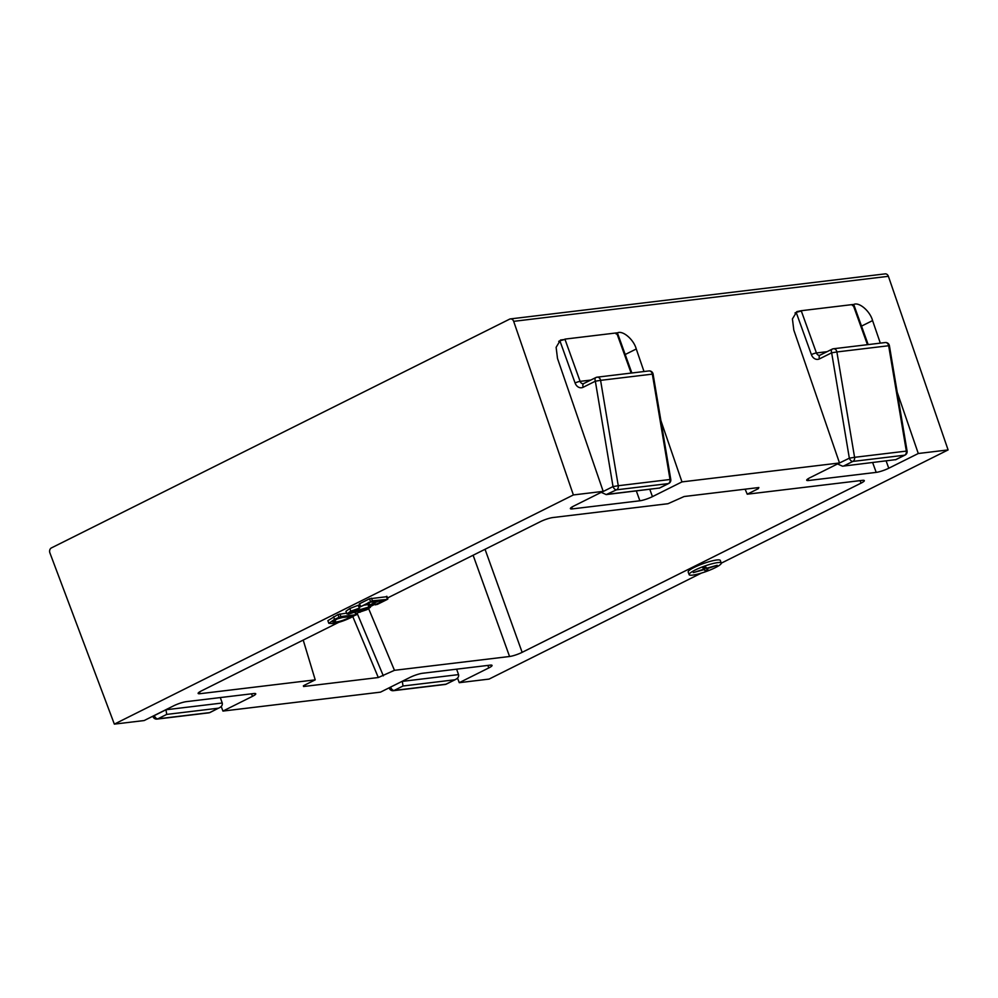 <?xml version="1.0" encoding="UTF-8"?>
<svg xmlns="http://www.w3.org/2000/svg" width="998" height="998" viewBox="0 0 998 998"><rect width="100%" height="100%" fill="white"/><g stroke="black" fill="none" stroke-linecap="round" stroke-linejoin="round"><path stroke-width="1.5" d="M695.057 570.083A17.066 2.807 160.2 0 0 689.131 574.648A17.066 2.807 160.2 0 0 698.7 573.862A17.066 2.807 160.2 0 0 715.317 567.65A17.066 2.807 160.2 0 0 721.255 563.084A17.066 2.807 160.2 0 0 711.686 563.87A17.066 2.807 160.2 0 0 695.057 570.083M721.255 563.084L720.294 560.452A17.066 2.807 160.2 0 0 710.726 561.238A17.066 2.807 160.2 0 0 694.109 567.45A17.066 2.807 160.2 0 0 688.183 572.016L689.131 574.648M705.574 571.081L704.014 569.621L693.286 572.627L704.276 569.022L702.704 567.787L703.727 567.151L705.312 566.627L706.896 568.161L717.2 565.28L706.684 568.773L708.131 569.958L705.574 571.081L703.777 567.662M702.692 567.737L703.727 567.151M708.131 569.958L707.195 570.544L706.235 567.899L704.625 568.448M350.485 612.498L368.886 607.021L370.495 607.183L367.039 609.628L359.467 612.173L364.981 609.89C366.94 608.93 367.289 608.468 366.029 608.531L348.664 614.094L346.892 613.907L345.944 611.263L349.836 608.506L358.02 605.337L359.517 608.106L352.743 610.926C350.348 612.123 349.924 612.672 351.483 612.597L351.184 611.786M359.342 606.959L360.241 606.609L359.268 603.952M364.532 605.137L369.085 604.339M360.839 606.597L372.416 600.796L387.336 599.399L377.294 604.414L375.298 604.651L383.332 600.646L378.117 601.27L369.859 605.05L376.383 601.482L370.42 602.193L360.839 606.597L359.467 603.79L369.51 598.775L386.376 596.754M701.369 573.101L489.07 679.089L459.255 682.682L488.771 667.936A9.481 1.559 -19.8 0 0 492.064 665.404A9.481 1.559 -19.8 0 0 490.093 665.155L422.578 673.263A9.481 1.559 -19.8 0 0 410.003 677.405L380.488 692.15L222.941 711.075L252.457 696.342A9.481 1.559 -19.8 0 0 255.75 693.797A9.481 1.559 -19.8 0 0 253.779 693.548L186.264 701.656A9.481 1.559 -19.8 0 0 173.689 705.811L144.174 720.544L114.346 724.124L49.9 552.892A3.792 3.044 83.1 0 1 51.385 547.927L509.616 319.148A3.792 3.044 83.1 0 1 510.427 318.911A3.792 3.044 83.1 0 1 513.671 321.344L573.376 494.946L603.191 491.365L573.675 506.098A9.481 1.559 -19.8 0 0 570.382 508.643A9.481 1.559 -19.8 0 0 572.365 508.893L639.88 500.784L636.337 490.966M886.137 460.939L888.756 468.237L918.285 453.504L948.1 449.923L721.267 563.171M888.756 468.237A9.481 1.559 -19.8 0 1 876.194 472.378L872.651 462.561M808.056 478.791L808.667 480.5L876.194 472.378M808.667 480.5A9.481 1.559 -19.8 0 1 806.696 480.238A9.481 1.559 -19.8 0 1 809.989 477.705L839.505 462.972L793.809 330.064L792.424 318.923L796.828 311.626L801.219 310.715L816.426 352.955L827.142 351.67M660.913 420.669L681.971 481.897L839.505 462.972M681.971 481.897L652.442 496.642A9.481 1.559 -19.8 0 1 639.88 500.784M573.376 494.946L114.346 724.124M758.854 487.535L758.33 488.658L758.854 487.535L684.141 496.517L667.986 503.716L552.88 517.55A9.481 1.559 -19.8 0 0 540.305 521.692L387.498 597.989M374.899 604.277L370.27 606.584M359.268 612.086L355.949 613.745M338.771 622.315L201.434 690.89A9.481 1.559 -19.8 0 0 198.128 693.423A9.481 1.559 -19.8 0 0 200.111 693.685L315.218 679.85L303.205 640.067M485.04 549.287L522.141 652.343L861.025 483.157A9.481 1.559 -19.8 0 0 864.318 480.624A9.481 1.559 -19.8 0 0 862.334 480.362L747.228 494.197L758.33 488.658L757.919 487.648M522.141 652.343A9.481 1.559 -19.8 0 1 509.566 656.497L394.459 670.319L378.304 677.53L352.805 616.627M303.38 685.801L303.592 686.512L378.304 677.53M304.116 685.389L303.592 686.512L304.116 685.389L315.218 679.85M328.829 623.313L334.53 619.359L340.854 616.552L355.912 614.743L351.109 617.488C344.41 620.768 338.272 622.802 332.696 623.563L328.829 623.313L327.868 620.669L337.973 614.531L346.593 613.096M747.228 494.197L745.132 489.182M368.674 608.755L394.459 670.319M631.135 373.077L616.664 332.895L564.905 339.12L580.112 381.361L590.828 380.063M616.664 332.895L616.901 333.195C621.841 329.465 633.643 339.083 636.262 348.988L644.009 371.53M867.449 344.684L852.978 304.502L801.219 310.715M852.978 304.502L853.215 304.802C858.155 301.059 869.957 310.69 872.576 320.595L880.323 343.137M897.227 392.276L918.285 453.504M510.427 318.911L885.151 273.876A3.792 3.044 83.1 0 1 888.395 276.309L948.1 449.923M607.645 494.26L659.416 488.047L668.298 483.606L616.539 489.818L606.21 494.584L601.357 492.401L613.021 486.575L595.344 381.199L583.169 387.274A7.585 6.088 -96.9 0 1 575.085 383.007L559.878 340.767L564.88 339.445L560.514 340.019L556.123 347.316L557.495 358.457L603.191 491.365M853.215 304.802L852.454 305.613M559.878 340.767L558.705 341.353M457.533 678.116L459.255 682.682M222.941 711.075L221.219 706.509M616.901 333.195L616.14 334.006M837.634 463.908L849.335 458.182L831.658 352.805L819.483 358.881A7.585 6.088 -96.9 0 1 811.399 354.614L796.179 312.374L801.194 311.052M796.179 312.374L795.019 312.96M390.58 687.098L402.256 681.272M458.556 674.611C459.005 676.831 457.745 678.565 454.801 679.788L403.03 686L402.294 681.372L458.556 674.611L456.61 669.171M166.728 714.406L157.834 718.834L209.605 712.622L218.487 708.181L166.728 714.406L165.955 709.665M154.266 715.504L154.316 715.591A3.792 1.085 -30.5 0 0 153.305 717.25A3.792 3.792 0 0 0 157.023 719.084L208.782 712.859A3.792 3.792 0 0 0 210.029 712.497L218.487 708.181C221.444 706.958 222.691 705.237 222.242 703.004L220.296 697.577M446.343 684.092L455.787 679.376L445.906 684.216A3.792 3.044 83.1 0 1 445.096 684.466A3.792 3.792 0 0 0 446.343 684.092A3.792 2.183 -116.5 0 1 445.906 684.216L394.148 690.441A3.792 2.183 -116.5 0 1 390.63 687.185A3.792 1.085 -30.5 0 0 389.619 688.845A3.792 3.792 0 0 0 393.337 690.691L445.096 684.466M659.416 488.047L606.21 494.584M895.73 459.641L842.524 466.191L895.73 459.641L904.612 455.2L852.853 461.425L843.959 465.866M837.671 464.008L842.524 466.191M369.859 605.05L368.873 602.967M375.722 604.813L374.687 602.979M387.336 599.399L386.513 596.342M372.416 600.796L371.456 598.151M370.47 601.42L369.51 598.775M364.981 609.89L364.594 608.817M366.827 608.618L366.029 608.531M360.066 612.261L358.981 610.838M368.886 607.021L367.938 604.389M346.892 613.907L350.797 611.15L359.517 608.106M350.797 611.15L349.836 608.506M355.051 612.348L355.799 615.142M335.665 622.053C339.619 621.579 344.098 620.132 349.1 617.725L351.77 616.402L338.871 617.949L332.434 621.891L335.665 622.053L334.904 619.945M340.854 616.552L339.906 613.907M338.921 617.163L337.973 614.531M334.53 619.359L333.582 616.714M336.488 619.134L342.476 617.513M349.1 617.725L348.751 616.764M703.615 567.201L704.276 569.022M706.235 567.525L706.684 568.773M670.781 479.452L670.02 479.502A3.792 3.044 83.1 0 1 668.298 483.606A3.792 2.183 -116.5 0 0 668.735 483.481A3.792 3.792 0 0 0 670.781 479.452L653.091 374.088L652.343 374.125L600.584 380.35L618.261 485.727L670.02 479.502L652.343 374.125A3.792 3.044 -96.9 0 0 648.9 370.944L597.141 377.169A3.792 3.044 83.1 0 1 600.584 380.35L595.344 381.199A3.792 2.183 -116.5 0 1 595.893 377.543A3.792 2.183 -116.5 0 1 596.317 377.406A3.792 3.044 83.1 0 1 597.141 377.169A3.792 3.792 0 0 0 595.893 377.543L583.343 383.731A3.792 3.044 83.1 0 1 580.112 381.361A3.792 0.624 -19.8 0 0 575.085 383.007M571.742 507.184L572.365 508.893M199.488 691.963L200.111 693.685M509.566 656.497L473.114 555.237M888.395 276.309L513.671 321.344M872.576 320.595L861.511 326.121M861.025 483.157L860.114 480.637M488.771 667.936L487.86 665.417M357.084 613.171L383.344 675.871M636.262 348.988L625.197 354.515M649.823 489.344L652.442 496.642M252.457 696.342L251.546 693.81M403.03 686L394.148 690.441A3.792 3.044 83.1 0 1 393.337 690.691M157.023 719.084A3.792 3.044 -96.9 0 0 157.834 718.834A3.792 2.183 -116.5 0 1 154.316 715.591L165.98 709.765L222.242 703.004M905.036 455.076A3.792 3.792 0 0 0 907.082 451.059L906.334 451.108L888.657 345.732L836.885 351.957L854.575 457.321L906.334 451.108A3.792 3.044 83.1 0 1 904.612 455.2A3.792 2.183 63.5 0 0 905.036 455.076L895.593 459.791M210.029 712.497A3.792 2.183 -116.5 0 1 209.605 712.622A3.792 3.044 -96.9 0 1 208.782 712.859M618.261 485.727L613.021 486.575A3.792 2.183 -116.5 0 0 616.539 489.818A3.792 3.044 83.1 0 0 618.261 485.727M849.335 458.182A3.792 2.183 63.5 0 0 852.853 461.425A3.792 3.044 -96.9 0 0 854.575 457.321L849.335 458.182M836.885 351.957L831.658 352.805A3.792 2.183 -116.5 0 1 832.207 349.138A3.792 2.183 -116.5 0 1 832.631 349.013A3.792 3.044 83.1 0 1 833.455 348.764A3.792 3.044 83.1 0 1 836.885 351.957M907.082 451.059L889.405 345.682L888.657 345.732A3.792 3.044 -96.9 0 0 885.214 342.551L833.455 348.764A3.792 3.792 0 0 0 832.207 349.138L819.657 355.338A3.792 3.044 83.1 0 1 816.426 352.955A3.792 0.624 -19.8 0 0 811.399 354.614M583.169 387.274A3.792 2.183 -116.5 0 1 583.73 383.619M819.483 358.881A3.792 2.183 -116.5 0 1 820.044 355.213M389.033 687.871L389.619 688.845M153.305 717.25L152.731 716.265M668.735 483.481L659.279 488.197M653.091 374.088A3.792 3.792 0 0 0 648.9 370.944M631.859 372.99L617.475 333.058M889.405 345.682A3.792 3.792 0 0 0 885.214 342.551M868.173 344.597L853.789 304.664M368.387 602.405L369.335 605.05M374.15 602.168L375.098 604.8M386.925 596.367L387.873 599M358.831 610.888L359.33 612.285M369.534 604.551L370.495 607.183M358.756 605.324L359.704 607.969M355.363 612.123L356.323 614.756"/></g></svg>
